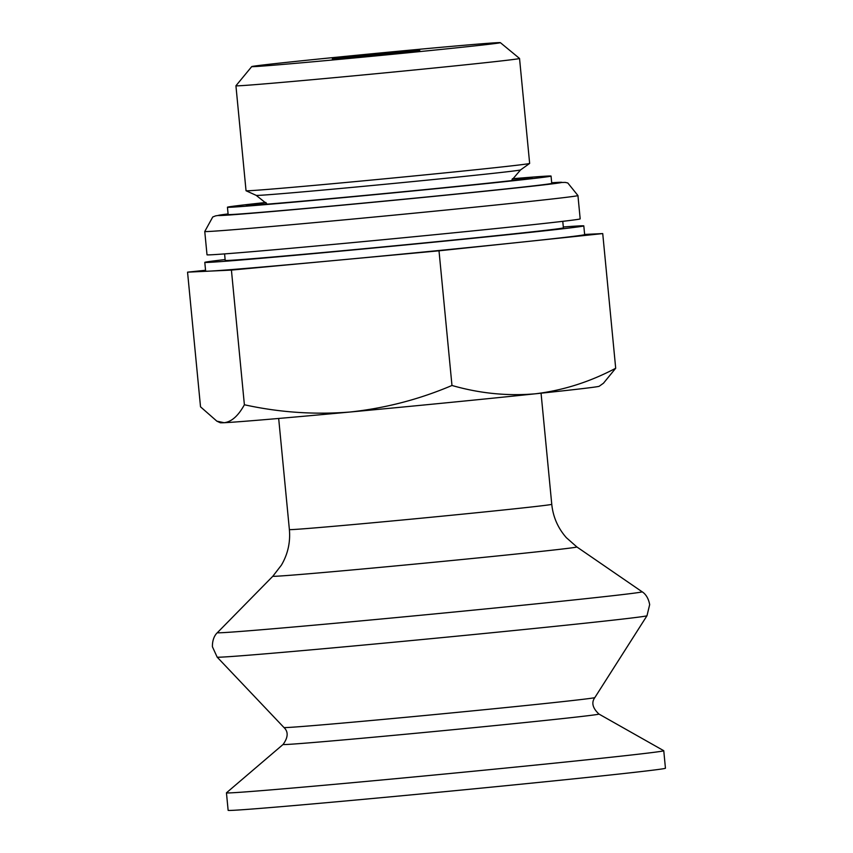 <?xml version="1.0" encoding="UTF-8"?>
<svg xmlns="http://www.w3.org/2000/svg" width="853" height="853" viewBox="0 0 853 853"><rect width="100%" height="100%" fill="white"/><g stroke="black" fill="none" stroke-linecap="round" stroke-linejoin="round"><path stroke-width="1.28" d="M603.572 383.146L599.211 386.249A190.379 1.898 174.5 0 1 535.46 393.787A190.379 1.898 174.5 0 1 349.805 412.042A190.379 1.898 174.5 0 1 224.083 422.715L216.843 421.147L200.519 406.828L187.553 272.16L231.419 270.092L244.384 404.759C238.264 415.901 231.494 421.894 224.083 422.715A190.379 1.898 174.5 0 1 220.266 422.736L216.833 421.169M603.551 383.114L615.695 368.251C589.999 381.867 563.257 390.375 535.46 393.787C507.588 396.219 479.759 393.457 451.973 385.471C419.281 399.396 385.225 408.246 349.805 412.042C314.288 414.835 279.144 412.404 244.384 404.759M283.089 744.456A158.669 1.578 174.5 0 0 441.161 730.85A158.669 1.578 174.5 0 0 598.934 714.046L663.741 750.704A219.669 2.186 174.5 0 1 663.762 750.725A219.669 2.186 174.5 0 1 445.319 773.959A219.669 2.186 174.5 0 1 226.45 792.842A219.669 2.186 174.5 0 1 226.471 792.8L283.089 744.456C288.186 737.365 288.474 731.725 283.964 727.524L217.163 657.13A215.916 2.154 174.5 0 0 432.279 638.556A215.916 2.154 174.5 0 0 646.979 615.738L649.666 604.649C647.949 594.85 642.288 591.897 642.106 591.779A213.357 2.122 174.5 0 1 429.944 614.363A213.357 2.122 174.5 0 1 217.376 632.67C217.216 632.819 212.237 636.807 212.418 646.745L217.163 657.13M663.762 750.725L665.447 768.222A219.669 2.186 174.5 0 1 447.004 791.456A219.669 2.186 174.5 0 1 228.135 810.329L226.45 792.842M205.562 270.262L187.553 272.16M231.419 270.092L439.007 250.803L602.73 233.583L615.695 368.251M602.73 233.583L584.625 234.436M439.007 250.803L451.973 385.471M415.368 49.655A124.89 1.248 174.5 0 1 500.359 42.65A124.89 1.248 174.5 0 1 376.173 55.871A124.89 1.248 174.5 0 1 251.742 66.587A124.89 1.248 174.5 0 1 415.368 49.655M389.885 52.886L419.783 50.423L407.009 51.958L332.318 58.846L389.885 52.886M500.359 42.65L519.53 58.452A142.462 1.418 174.5 0 1 519.541 58.473A142.462 1.418 174.5 0 1 377.868 73.539A142.462 1.418 174.5 0 1 235.929 85.78A142.462 1.418 174.5 0 1 235.94 85.758L251.742 66.587M519.541 58.473L529.649 163.413A142.462 1.418 174.5 0 1 529.628 163.445A142.462 1.418 174.5 0 1 387.976 178.49A142.462 1.418 174.5 0 1 246.059 190.752A142.462 1.418 174.5 0 1 246.037 190.731L235.929 85.78M563.311 226.994A190.379 1.898 174.5 0 1 583.804 225.874A190.379 1.898 174.5 0 1 394.481 246.016A190.379 1.898 174.5 0 1 204.795 262.372A190.379 1.898 174.5 0 1 225.128 259.557M562.767 221.343L563.396 227.836A169.875 1.695 174.5 0 1 394.459 245.813A169.875 1.695 174.5 0 1 225.203 260.41L224.584 253.906M583.804 225.874L584.646 234.618A190.379 1.898 174.5 0 1 520.863 242.188A190.379 1.898 174.5 0 1 335.208 260.442A190.379 1.898 174.5 0 1 209.486 271.126A190.379 1.898 174.5 0 1 205.637 271.115L204.795 262.372M512.226 179.077A143.517 1.429 174.5 0 1 532.101 177.893A143.517 1.429 174.5 0 1 389.384 193.077A143.517 1.429 174.5 0 1 246.389 205.402A143.517 1.429 174.5 0 1 266.125 202.769M580.179 218.869A187.447 1.866 174.5 0 1 393.777 238.691A187.447 1.866 174.5 0 1 207.012 254.802L204.763 231.483A187.447 1.866 174.5 0 0 391.527 215.372A187.447 1.866 174.5 0 0 577.939 195.55L580.179 218.869M512.429 178.735A162.55 1.621 174.5 0 1 551.049 176.07L551.752 183.352A162.55 1.621 174.5 0 1 390.098 200.551A162.55 1.621 174.5 0 1 228.146 214.519L227.442 207.226A162.55 1.621 174.5 0 1 265.859 202.47M551.049 176.07A162.55 1.621 174.5 0 1 389.405 193.258A162.55 1.621 174.5 0 1 227.442 207.226M541.058 393.19L551.763 504.315A131.799 1.311 174.5 0 1 420.689 518.251A131.799 1.311 174.5 0 1 289.38 529.574L278.675 418.46M551.763 504.315C553.085 516.993 557.947 528.114 566.36 537.689L576.873 546.954A152.719 1.525 174.5 0 1 425.018 563.119A152.719 1.525 174.5 0 1 272.853 576.223L281.415 565.123C287.845 554.13 290.5 542.273 289.38 529.574M598.934 714.046C592.579 708.054 591.214 702.573 594.84 697.583A156.163 1.557 174.5 0 1 439.551 714.089A156.163 1.557 174.5 0 1 283.964 727.524M511.384 180.633L520.554 169.918A132.812 1.322 174.5 0 1 388.499 183.939A132.812 1.322 174.5 0 1 256.199 195.369L246.059 190.752M577.939 195.55L567.81 182.979L565.24 182.393L551.699 182.766A172.807 1.727 174.5 0 1 390.109 200.647A172.807 1.727 174.5 0 1 228.092 213.932L215.628 215.862L212.749 216.982L204.763 231.483M272.853 576.223L217.376 632.67M576.873 546.954L642.106 591.779M594.84 697.583L646.979 615.738M520.554 169.918L529.628 163.445M267.245 204.144L256.199 195.369"/></g></svg>
